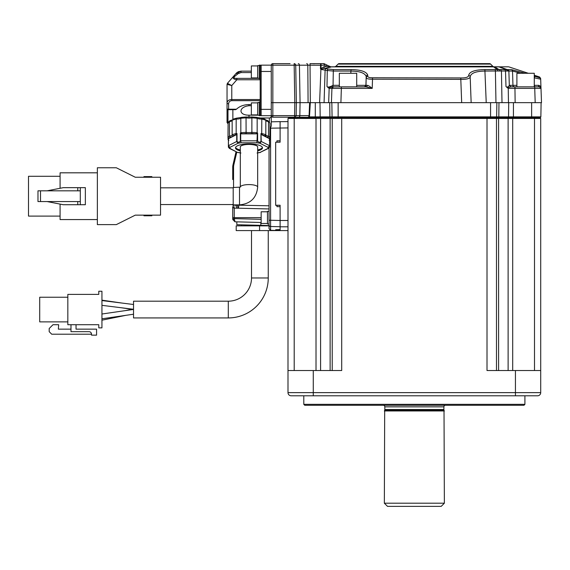 <?xml version="1.0" encoding="UTF-8"?>
<svg xmlns="http://www.w3.org/2000/svg" width="570" height="570" viewBox="0 0 570 570"><rect width="100%" height="100%" fill="white"/><g stroke="black" fill="none" stroke-linecap="round" stroke-linejoin="round"><path stroke-width="0.85" d="M239.008 72.931L235.082 76.081L233.899 75.938C232.204 77.891 233.18 79.166 236.842 79.772L236.842 78.368C233.828 78.396 233.244 77.634 235.082 76.081M238.324 71.72L240.96 71.143L251.356 71.143L240.96 71.143L236.201 73.302L238.303 71.727M260.205 102.101L259.257 102.101L259.257 115.682L260.205 115.682L260.205 65.144L259.257 65.144L259.257 78.724L260.205 78.724M251.356 105.714L248.99 105.714C238.338 106.961 238.338 115.29 248.99 115.183L257.676 115.183M260.212 114.848A0.948 0.948 0 0 1 260.205 114.734L260.205 115.183M260.205 79.772L236.842 79.772L231.776 85.557L227.423 83.334L227.038 84.374L231.776 85.557L231.776 99.55C229.133 99.586 227.551 100.641 227.038 102.714L227.038 108.735L227.986 109.682L235.524 109.682L236.45 109.219C239.621 106.241 243.796 104.688 248.99 104.566L251.356 104.566M232.866 119.23L232.866 109.682L228.171 109.682L227.038 108.735L227.038 121.232L228.641 121.866M258.887 117.983L269.361 117.983A1.895 1.81 180 0 0 271.256 116.173L271.256 115.603A1.582 1.582 0 0 0 272.838 117.185L295.267 117.185M271.256 115.682L261.153 115.682L260.312 115.183M259.257 102.579L257.676 102.579L257.676 115.211L259.257 115.211M257.676 102.892L251.356 102.892L251.356 114.898L257.676 114.898M260.205 66.092A0.948 0.948 0 0 1 261.153 65.144L271.256 65.144L271.256 115.603L272.838 115.632L272.838 117.185L294.597 117.185A1.582 1.582 0 0 0 296.144 115.632L272.838 115.632L272.838 102.657L294.79 102.657L294.569 117.185A1.582 1.582 90 0 0 296.144 115.632L299.849 115.632A1.582 1.119 90 0 1 298.73 117.185M260.205 109.369L261.153 109.369L261.153 115.682A0.948 0.948 0 0 1 260.262 115.069M269.981 127.495A1.895 1.81 0 0 0 271.256 125.778L271.256 116.173M233.28 78.197L233.08 77.67M238.096 71.827L240.96 71.143L240.96 72.582L237.391 73.915L236.201 73.302L227.423 83.334L227.038 84.374L227.038 102.714A1.582 1.119 180 0 0 228.613 103.826C228.805 101.909 229.853 100.854 231.776 100.669L260.205 100.669M228.171 109.682L228.613 109.219L227.494 109.212M227.038 121.232L227.038 122.529L227.986 123.711L227.986 109.682A0.948 0.948 0 0 1 227.038 108.735L227.045 108.87M227.038 122.529L227.038 108.735M269.204 147.43L269.589 146.917L269.589 138.417M261.815 133.622L262.492 133.729A0.948 0.577 103.6 0 1 261.887 134.848A20.214 5.914 0 0 1 264.872 135.746A5.999 1.753 180 0 0 267.765 137.206L268.513 136.109L268.513 121.61L267.85 120.641L269.981 123.213L269.852 137.463A0.948 0.891 -30.1 0 1 268.919 138.41L261.701 134.762L261.815 119.073L261.381 118.232M269.104 140.298L269.981 139.329L269.981 137.712M269.589 146.917C269.218 147.858 269.218 147.48 269.589 145.785A20.691 6.049 0 0 0 269.553 145.685L269.553 138.432L268.919 138.41A20.214 5.914 0 0 0 267.765 137.206M256.386 133.864L241.951 133.864A20.214 5.914 0 0 1 246.105 133.551A5.999 1.753 180 0 0 248.99 133.772A5.999 1.753 180 0 0 251.876 133.551L251.869 116.971L256.55 117.342L257.156 118.289L257.156 132.831L256.386 133.864L257.619 132.995L257.619 140.854C258.545 142.45 259.663 142.642 260.96 141.417L260.96 133.565L261.252 141.481L269.553 145.685L268.014 147.338A19.109 5.586 0 0 1 268.014 148.385L260.055 152.418A19.109 5.586 0 0 1 257.676 152.838M261.252 134.157L261.701 134.762M269.104 138.503L269.981 137.755M256.55 117.342L261.516 118.182M264.558 119.166L265.827 120.249L265.827 134.748L264.872 135.746M261.153 115.682A0.948 0.948 0 0 1 260.205 114.734A0.948 0.948 0 0 0 261.153 115.682L261.153 115.682M272.838 63.64L272.838 65.194L271.256 65.222A1.582 1.582 0 0 1 272.838 63.64L290.102 63.64M297.084 102.657L296.371 102.657L295.716 65.194L296.371 102.657L294.79 102.664L294.141 63.64A1.582 1.582 0 0 1 295.716 65.194L310.044 65.194L310.044 63.64L320.625 63.64L320.447 68.5L320.939 69.739C320.668 69.405 321.858 68.92 324.501 68.293A1.582 0.477 79.4 0 1 323.888 66.797L326.311 66.341L324.166 65.222A1.582 0.435 -62.3 0 0 324.416 63.826A1.582 0.435 -62.3 0 0 324.366 63.812A1.582 1.532 90 0 0 323.682 63.64L320.646 63.64M309.546 115.674L309.083 115.632L309.631 102.657L310.315 102.657L300.069 102.657L299.849 115.632L309.083 115.632A1.582 1.119 90 0 1 307.964 117.185A1.582 1.582 0 0 0 309.546 115.674L310.315 102.657L310.044 65.194L321.11 65.222A1.582 0.485 -90 0 0 320.625 63.64M317.269 102.657L318.929 102.657M298.302 63.64A1.582 1.119 90 0 1 299.421 65.194L300.069 102.657L296.371 102.657L296.144 115.632A1.582 1.582 90 0 1 294.597 117.185M308.897 116.879L320.176 116.879L319.991 102.657L324.073 102.657L325.114 70.003A1.582 1.104 -76.5 0 1 326.104 68.557L324.501 68.293L330.664 67.153L326.311 66.341A1.582 0.435 -62.3 0 0 326.553 64.944L324.416 63.826A1.582 1.582 0 0 0 323.682 63.64A1.582 0.485 90 0 1 324.166 65.222L321.11 65.222L320.931 68.528L323.888 66.797M328.149 87.808L332.73 86.861L333.051 85.336C329.873 87.039 327.857 87.452 326.995 86.569L329.161 88.386L328.662 102.657L319.606 102.657L320.931 68.528L320.447 68.5M320.825 69.369L327.28 70.523A1.582 1.104 -76.4 0 1 328.277 69.077L326.104 68.557M520.866 73.273L512.53 71.058L497.781 70.986A1.582 0.663 -94 0 0 497.24 69.54L484.87 69.611C474.596 69.796 469.195 71.784 468.668 75.568C468.305 77.228 465.704 78.019 460.859 77.94L372.474 77.762C369.659 77.798 368.092 77.335 367.778 76.38L367.714 75.055C366.296 71.571 360.746 69.754 351.056 69.611L333.557 69.611L328.277 69.077M499.534 70.986A1.582 0.876 -85.5 0 0 498.999 69.54L497.24 69.54L493.599 66.882L508.39 66.804M330.315 66.847L330.137 66.697A1.582 1.568 -159.1 0 0 330.75 66.811L330.315 66.847A1.582 1.503 165.6 0 0 330.828 66.882L493.599 66.882A1.582 0.363 90 0 0 493.485 66.804L499.17 66.804A1.582 1.539 90 0 1 499.648 66.882L507.093 69.54L504.735 69.611L498.999 69.54L494.553 66.882A1.582 1.119 90 0 0 494.204 66.804M330.401 66.776L324.366 63.812M330.422 66.776L330.728 66.804A1.582 0.385 -90 0 1 330.785 66.804L326.553 64.944A1.582 0.435 -62.3 0 0 326.51 64.93M330.785 66.804L493.983 66.804A1.582 1.582 90 0 1 492.865 66.341L490.628 64.104A1.582 1.582 90 0 0 489.516 63.64L339.2 63.64A1.582 1.582 -90 0 0 338.081 64.104L490.628 64.104M287.935 117.185A0.634 0.634 0 0 0 288.498 117.498L297.084 117.498L297.084 118.133L289.147 118.133A0.634 0.634 0 0 0 288.534 117.498A0.634 0.634 0 0 1 289.147 118.133L289.147 118.133A0.634 0.634 0 0 0 288.534 117.498L288.484 117.498A0.634 0.634 0 0 1 287.935 117.185A0.634 0.634 0 0 0 288.484 117.498L315.288 117.498L315.288 118.133L297.084 118.446M319.991 102.657L310.315 102.657M315.288 102.657L315.288 117.498L320.661 117.498A0.634 0.47 90 0 1 320.176 116.879L332.082 116.879L331.833 102.657L328.662 102.657L331.434 102.657L331.932 88.386L372.203 88.386C369.652 86.284 368.021 85.279 367.322 85.358L365.997 85.336L366.204 76.501A1.582 1.503 -7.1 0 1 367.714 75.055M314.904 102.657L315.331 102.657M309.631 102.657L308.085 102.657L307.814 65.194A1.582 1.119 90 0 0 306.696 63.64M331.833 102.657L340.903 102.657L341.402 86.861L366.075 86.861L372.203 88.386L372.524 79.209C368.754 79.209 366.667 78.745 366.261 77.826A1.582 1.503 1.8 0 1 367.778 76.38M332.809 86.861L333.514 86.861L331.932 88.386L331.434 102.657M332.73 86.861L366.075 86.861A1.582 1.247 90 0 0 367.322 85.358M356.706 85.35L365.911 85.336L366.204 76.501C364.921 73.01 359.812 71.193 350.863 71.058L333.308 71.058L327.28 70.523L326.995 86.569M333.557 69.611A1.582 0.363 -90 0 0 333.308 71.058L333.051 85.336L339.335 85.336M351.056 69.611L350.792 73.273M497.781 70.986L485.091 71.058C475.601 71.236 470.628 73.217 470.172 77.014C469.766 78.632 466.645 79.422 460.802 79.387L461.679 102.657L340.903 102.657M470.143 76.758L470.172 77.014A1.582 1.496 170.2 0 0 470.15 76.8L470.15 76.8A1.582 1.496 170.2 0 0 468.668 75.568M500.674 69.611L501.443 71.058L501.999 102.657L461.679 102.657M495.152 69.611A1.582 0.363 -90 0 1 495.401 71.058L495.971 102.657M484.87 69.611L486.224 102.657M541.5 102.657L541.001 88.386L541.5 102.657L508.454 102.657L515.152 102.657L514.945 88.386L541.001 88.386L539.42 86.861A1.582 1.582 0 0 1 541.001 88.386L540.681 79.209L534.275 77.812M501.999 102.657L508.454 102.657L508.248 88.386L505.996 86.569C507.172 87.481 508.276 87.068 509.316 85.336L516.904 85.35M541.108 102.657L540.859 116.879A0.634 0.634 0 0 1 540.21 117.498A0.634 0.634 0 0 0 540.859 116.879A0.634 0.634 0 0 1 540.225 117.498L531.632 117.498L531.632 118.133L315.288 118.446M297.084 117.185L320.646 117.498A0.634 0.47 90 0 0 320.661 117.498L332.695 117.498A0.634 0.634 0 0 1 332.082 116.879A0.634 0.634 0 0 0 332.723 117.498L338.145 117.498L338.145 118.446M496.883 102.657L496.634 116.879A0.634 0.634 0 0 1 495.986 117.498A0.634 0.634 0 0 0 495.344 118.133L495.344 118.133A0.634 0.634 0 0 1 495.957 117.498A0.634 0.634 0 0 0 495.344 118.133A0.634 0.634 0 0 1 495.957 117.498L490.563 117.498L490.563 118.446M495.173 118.446L540.709 118.446L540.709 370.529L487.008 370.529L487.008 118.446L495.173 118.446M496.484 118.446L496.484 370.529M302.976 395.794L537.553 395.794A3.156 3.156 0 0 0 540.709 392.637L540.709 370.529M525.732 395.794L515.437 395.794L515.437 392.637L313.272 392.637L313.272 395.794L291.163 395.794A3.156 3.156 0 0 1 288 392.637L288 370.529L341.701 370.529L341.701 118.446L332.224 118.446L332.224 370.529M288 370.529L288 118.446L332.224 118.446M332.759 117.498A0.634 0.634 0 0 1 333.372 118.133A0.634 0.634 0 0 0 332.759 117.498A0.634 0.634 0 0 1 333.372 118.133L333.372 118.133M329.731 102.657L329.895 116.879A0.634 0.42 90 0 0 330.315 117.498L332.709 117.498A0.634 0.634 0 0 1 332.082 116.879L496.634 116.879A0.634 0.634 0 0 1 496 117.498L498.387 117.498A0.634 0.42 90 0 1 498.387 117.498L508.048 117.498A0.634 0.47 90 0 1 508.048 117.498L540.175 117.498A0.634 0.634 0 0 0 539.569 118.133L531.632 118.446M540.175 117.498A0.634 0.634 0 0 0 539.569 118.133L539.569 118.133A0.634 0.634 0 0 1 540.175 117.498M487.008 118.446L341.701 118.446M291.163 395.794A3.156 3.156 0 0 1 288 392.637L313.272 392.637L313.272 370.529M288 121.61L276.942 121.688M271.256 121.838L280.105 121.61L280.105 142.215L275.68 142.215L275.68 205.357L276.942 205.321L276.942 206.661L280.105 206.661L280.105 205.243L275.68 205.243M270.579 127.167L270.586 128.172L288 127.922M280.105 206.661L280.105 220.483L270.586 220.269L270.586 226.504L280.105 226.718L280.105 220.483L288 220.483M275.68 142.215L276.942 142.137L276.942 140.797L280.105 140.797M288 226.796L280.105 226.796M280.105 226.732L280.105 229.589L275.68 229.724L275.68 230.586L280.105 230.586L280.105 229.589M275.68 230.451L270.586 230.294L269.047 228.691L269.047 224.943L269.047 225.563L236.921 224.722L260.832 225.342L260.832 222.478L236.913 221.851L260.832 222.478M270.572 222.813L270.579 222.442M269.047 205.791L233.543 205.072L234.256 208.107L269.047 208.948L269.047 148.093L269.047 224.737M269.047 221.317L269.047 217.64M259.571 225.314L241.409 224.837L259.571 225.314L259.571 225.848L236.194 225.848L236.194 230.586L275.68 230.586M288 230.586L280.105 230.586M280.105 205.321L276.942 205.321M280.105 142.137L276.942 142.137M280.105 229.767L276.942 229.767M275.68 229.867L280.105 229.845M269.047 225.848L259.571 225.848L259.571 230.586M234.99 221.801L261.153 222.485M234.648 220.07L234.961 221.773L234.256 218.631L232.724 218.88A1.582 1.582 0 0 0 233.18 219.999L234.961 221.773M232.724 206.54L232.724 217.64L232.724 206.54A1.582 1.568 180 0 0 234.256 208.107A1.582 1.568 180 0 1 232.724 206.54M232.724 218.623L232.724 217.64L234.256 217.64L234.256 218.623L233.18 219.999A1.582 1.582 0 0 1 232.724 218.88M232.724 172.005L232.724 179.55M232.724 204.566L232.724 205.179L233.543 204.879M232.724 170.273L232.724 171.534M232.724 171.064L232.724 170.095M232.724 169.682L232.902 165.222L232.724 166.782L233.565 166.575L233.707 165.371L232.909 165.229L236.044 151.727L232.909 165.222M233.558 170.907L233.558 178.816M235.674 205.072L236.963 208.107L238.374 208.15L239.044 204.879M236.792 152.105L233.707 165.371M233.55 187.509L233.565 166.575M233.543 205.072L232.724 205.179M232.724 218.987A1.582 1.582 0 0 0 232.973 219.728A1.582 1.582 0 0 1 232.724 218.987L233.18 219.999A1.582 1.582 0 0 1 233.016 219.799A1.582 1.582 0 0 0 233.18 219.999M228.299 301.188L228.299 317.932L133.53 317.932L133.53 301.188L228.299 301.188A23.22 23.22 0 0 0 251.513 277.975L251.513 230.586M228.299 317.932A39.957 39.957 0 0 0 268.256 277.975L268.256 230.586M101.945 291.242L101.945 327.878L98.788 327.878L98.788 324.722L67.83 324.722L67.83 294.398L98.788 294.398L98.788 291.242L101.945 291.242M67.83 297.241L39.715 297.241L39.715 321.879L67.83 321.879M76.038 324.722L76.038 329.147L96.572 329.147L96.572 335.146L91.521 335.146L91.521 334.198L51.72 334.198L49.191 331.669L49.191 328.512L52.982 324.722L58.667 324.722L58.354 329.147L70.986 329.147M70.986 324.722L70.986 331.669L88.991 331.669A2.529 2.529 0 0 1 91.521 334.198M101.945 316.3L101.952 318.801L133.53 314.22M102.023 318.103L101.945 318.794L102.023 318.103M132.639 309.168L125.158 310.643M101.945 300.148L102.023 300.839L101.945 300.155L121.937 303.055M269.047 223.953L267.465 223.953L267.465 211.32L269.047 211.32M267.465 223.483L261.153 223.483L261.153 211.791L267.465 211.791M537.553 395.794A3.156 3.156 0 0 0 540.709 392.637A3.156 3.156 0 0 1 537.553 395.794A3.156 3.156 0 0 0 540.709 392.637L515.437 392.637L515.437 370.529M524.913 395.794L524.913 404.33L303.796 404.33L303.796 395.794M303.796 404.33L304.743 405.277L523.965 405.277L524.913 404.33M383.24 405.277A1.582 1.582 -90 0 1 384.821 406.852L384.821 409.524A1.582 1.582 -90 0 1 384.693 410.136L384.344 503.196L444.365 503.196L444.016 410.136L384.693 410.136M445.469 405.277A1.582 1.582 90 0 0 443.887 406.852L384.821 406.852M444.016 410.136A1.582 1.582 90 0 1 443.887 409.524L443.887 406.852M444.365 410.963L384.344 410.963M444.365 503.196L441.209 506.359L387.507 506.359L384.344 503.196M525.177 73.273L511.461 69.611L507.813 69.611A1.582 1.539 -90 0 1 508.868 71.058L509.316 85.336L510.863 86.861L534.966 86.861L534.56 86.861L534.567 85.336L538.458 85.358C539.719 85.279 540.567 86.284 541.001 88.386L539.427 86.861A1.582 0.969 90 0 1 538.458 85.358M507.813 69.611L507.093 69.54A1.582 1.432 -81.3 0 1 508.041 70.986M540.688 79.387L540.681 79.209A1.582 1.582 178 0 0 539.591 77.762L539.569 76.986L534.275 75.247M528.305 73.273L508.882 66.882M539.591 77.762L534.275 76.202M508.248 88.386L514.945 88.386L514.945 86.861L539.049 86.861M512.059 86.861L513.456 86.861M507.207 87.808L510.863 86.861L514.945 86.861M511.461 69.611A1.582 1.553 -90 0 1 512.53 71.058L512.95 85.336A1.582 1.553 90 0 0 514.496 86.861M534.817 76.38L534.325 77.826L534.275 85.336M516.904 86.861L516.904 73.273L534.275 73.273L534.275 86.861M339.335 86.861L339.335 73.273L356.706 73.273L356.706 86.861M364.422 86.861A1.582 1.582 -90 0 0 365.997 85.336L364.479 86.861M329.161 88.386L331.932 88.386L333.115 86.911A1.582 1.582 0 0 0 331.932 88.386A1.582 1.582 0 0 1 333.514 86.861A1.582 1.582 0 0 0 333.115 86.911M492.865 66.341L335.844 66.341L334.733 66.804A1.582 1.582 -90 0 0 335.844 66.341L338.081 64.104M271.256 102.657L272.838 102.664L272.838 65.194L295.716 65.194M269.589 140.199L269.981 139.329M265.82 136.657L265.827 134.748A21.161 6.184 0 0 0 262.492 133.729M251.869 116.971L246.041 117.035L246.105 133.551M257.156 132.831L256.35 132.696L256.023 133.864A20.214 5.914 0 0 0 251.876 133.551M228.47 147.388L229.959 148.385A19.109 5.586 0 0 1 229.959 147.338L237.925 143.305A19.109 5.586 0 0 1 241.024 142.785L256.949 142.785L257.291 133.487M240.825 132.831L241.623 132.696L241.951 133.864L240.825 132.831L240.825 118.289L241.701 117.377L236.465 118.182M236.6 118.232L236.165 119.073L236.158 133.622L236.272 134.762L237.013 133.565L237.013 141.417C238.317 142.642 239.429 142.45 240.362 140.854L240.362 132.995L241.587 133.864M240.69 133.487L240.69 140.811L257.291 140.811A20.691 6.049 0 0 1 257.619 140.854M236.272 134.762L229.055 138.41A20.214 5.914 0 0 1 230.216 137.206A5.999 1.753 180 0 0 233.102 135.746L232.154 134.748L232.154 120.249L233.415 119.166M236.158 133.622L235.488 133.729A0.948 0.577 -103.6 0 0 236.094 134.848A20.214 5.914 0 0 0 233.102 135.746M237.925 143.305L236.721 141.481L236.721 134.157M228.876 138.503L228.121 137.463A0.948 0.891 30.1 0 0 229.055 138.41L228.442 138.439L228.428 145.685L236.721 141.481A20.691 6.049 0 0 1 237.013 141.417M229.959 147.338L228.392 145.785C228.755 147.48 228.755 147.858 228.392 146.917L228.392 138.417M228 137.755L228.235 139.964A0.948 0.891 149.9 0 1 228.207 139.899M227.993 137.712L228.1 122.735L229.831 120.769L232.275 119.928M228.769 147.43L228.392 146.917M228 139.329L228.876 140.298M229.161 148.236L237.505 152.432L229.959 148.385M241.024 142.785L240.69 140.811A20.691 6.049 0 0 0 240.362 140.854M256.949 142.785A19.109 5.586 0 0 1 260.055 143.305L261.252 141.481A20.691 6.049 0 0 0 260.96 141.417M269.503 147.388L268.014 148.385M268.819 148.236L260.055 152.418M257.676 150.886A13.502 3.947 180 0 0 262.492 147.858A13.502 3.947 180 0 0 248.99 143.911A13.502 3.947 180 0 0 235.481 147.858A13.502 3.947 180 0 0 240.305 150.886M240.305 149.996A13.502 3.947 0 0 1 235.574 147.416M262.407 147.416A13.502 3.947 0 0 1 257.676 149.996M240.305 187.131A8.685 2.537 180 0 1 248.99 184.594A8.685 2.537 180 0 1 257.676 187.131L257.676 146.975A8.685 2.537 180 0 0 248.99 144.431A8.685 2.537 180 0 0 240.305 146.975L240.305 187.131L233.194 187.509L233.194 204.879L239.514 204.879L239.514 187.509M160.541 204.566L233.194 204.566M160.541 187.822L233.194 187.822M160.541 215.147L160.541 177.242L135.268 177.242L116.316 167.765L97.363 167.765L97.363 224.623L116.316 224.623L135.268 215.147L160.541 215.147M151.855 215.147L151.855 215.781L143.953 215.781L143.953 215.147M143.953 177.242L143.953 176.607L151.855 176.607L151.855 177.242M60.085 204.103L60.085 219.571L97.363 219.571M60.085 188.285L60.085 172.817L97.363 172.817M60.085 176.294L28.5 176.294L28.5 216.094L60.085 216.094M80.306 187.665L80.306 204.723L85.358 204.723L85.358 187.665L63.249 187.665L47.139 190.822M80.306 190.822L37.976 190.822L37.976 201.566L80.306 201.566M80.306 204.723L63.249 204.723L47.139 201.566M40.506 190.822L40.506 201.566M232.154 120.355A5.052 1.475 0 0 1 229.461 121.61L230.13 120.641M227.993 123.213L229.461 121.61L229.461 136.109A5.052 1.475 180 0 0 232.154 134.819M232.161 134.855L232.154 134.748A21.161 6.184 0 0 1 235.488 133.729M230.216 137.206L229.461 136.109A21.161 6.184 0 0 0 228.121 137.463M259.257 65.614L257.676 65.614L257.676 78.254L259.257 78.254M257.676 65.935L251.356 65.935L251.356 77.933L257.676 77.933M248.99 104.566L248.99 105.714M228.613 109.219L228.613 103.826L228.613 109.219L236.45 109.219M248.99 117.192L248.99 115.183M261.153 65.144L261.153 109.369L271.256 109.369M271.256 71.464L260.205 71.464M251.356 72.582L240.96 72.582M236.842 78.368L259.257 78.368M231.776 100.669L231.776 99.55L260.205 99.55M269.589 139.059A5.052 1.475 180 0 0 269.981 139.287M261.815 133.572A5.052 1.475 0 0 1 261.623 133.572A5.052 1.475 0 0 1 260.96 133.565M257.156 132.789A5.052 1.475 180 0 0 257.619 132.995M232.154 120.249A21.161 6.184 180 0 1 236.165 119.073A5.052 1.475 180 0 0 236.351 119.073A5.052 1.475 180 0 0 240.825 118.289A21.161 6.184 180 0 1 246.297 117.862A5.052 1.475 180 0 0 248.99 118.083A5.052 1.475 180 0 0 251.676 117.862A21.161 6.184 180 0 1 257.156 118.289A5.052 1.475 180 0 0 261.623 119.073A5.052 1.475 180 0 0 261.815 119.073A21.161 6.184 180 0 1 265.827 120.249M269.981 123.213L268.513 121.61A5.052 1.475 0 0 1 265.827 120.355M269.361 121.895L269.361 117.983M296.371 102.657L296.144 115.632M333.514 86.861L331.932 88.386M364.33 86.861A1.582 1.575 90 0 0 365.911 85.336L365.997 85.336M460.859 77.94L460.802 79.387L372.524 79.209L372.474 77.762M498.764 66.804L506.103 69.54A1.582 1.311 -96.7 0 1 507.065 70.986M330.315 117.498A0.634 0.42 90 0 0 330.329 117.498L320.646 117.498A0.634 0.47 -90 0 1 321.138 118.133L321.138 118.446M338.145 102.657L338.145 117.498L332.709 117.498A0.634 0.634 0 0 0 332.723 117.498M490.563 102.657L490.563 117.498L496 117.498A0.634 0.634 0 0 0 496.634 116.879L498.814 116.879L498.978 102.657M496 117.498L498.394 117.498A0.634 0.42 90 0 0 498.814 116.879L508.533 116.879L508.718 102.657M498.394 117.498L508.062 117.498A0.634 0.47 90 0 0 508.533 116.879L513.42 116.879L513.42 102.657M507.571 118.446L507.571 118.133A0.634 0.47 -90 0 1 508.041 117.498L513.42 117.498L513.42 116.879L540.859 116.879M531.632 102.657L531.632 117.498L513.42 117.498L513.42 118.446M498.593 370.529L498.593 118.446M508.119 118.446L508.119 370.529M512.694 118.446L512.694 370.529M534.503 118.446L534.503 370.529M330.336 117.498A0.634 0.42 -90 0 1 330.757 118.133L330.757 118.446M338.145 117.498L490.563 117.498L338.145 117.498M497.952 118.446L497.952 118.133A0.634 0.42 -90 0 1 498.372 117.498M294.206 118.446L294.206 370.529M316.015 370.529L316.015 118.446M320.596 370.529L320.596 118.446M330.123 118.446L330.123 370.529M269.981 128.172L270.586 128.172L270.586 220.269L269.047 220.269M269.047 224.943A1.582 1.56 180 0 0 270.586 226.504L270.586 230.294M238.374 208.15L237.084 205.107M234.256 208.107L234.256 217.64L261.153 217.64M261.153 219.329L234.256 218.631M251.513 277.975L268.256 277.975M443.887 409.524L384.821 409.524M505.996 86.569L505.505 71.058A1.582 1.119 -90 0 0 504.735 69.611M535.187 102.657L534.689 86.861M265.82 134.819A5.052 1.475 180 0 0 268.513 136.109L269.852 137.463M241.623 132.696A21.161 6.184 0 0 1 246.297 132.361A5.052 1.475 0 0 0 248.99 132.589A5.052 1.475 0 0 0 251.676 132.361A21.161 6.184 0 0 1 256.35 132.696M237.013 133.565A5.052 1.475 0 0 1 236.351 133.572A5.052 1.475 0 0 1 236.165 133.572M227.993 139.287A5.052 1.475 180 0 0 228.392 139.059M240.305 152.838A19.109 5.586 0 0 1 237.925 152.418M260.055 143.305L268.014 147.338M77.776 187.665L77.776 190.822M77.776 204.723L77.776 201.566M240.362 132.995A5.052 1.475 180 0 0 240.825 132.789M236.201 73.302L237.27 72.333M261.544 118.182L265.121 119.23M265.706 119.928L267.85 120.641M314.084 63.812L313.379 63.64M470.186 77.128L471.155 102.657M241.409 224.837L241.409 225.848M236.828 221.851L236.828 224.715M236.044 151.727L234.263 159.386M232.724 175.047L232.724 166.639M101.945 300.561L133.53 304.501M101.945 314.013L133.53 309.432M101.945 320.183L125.97 315.317M121.303 307.75L131.855 309.289M101.945 305.335L133.53 309.275M539.569 76.986L540.652 78.432M538.736 86.861L539.427 86.861M314.989 102.657L313.108 102.657M240.918 153.009L237.505 152.432M260.476 152.432L257.063 153.009M257.676 187.131C256.557 197.954 250.501 203.875 239.514 204.879M236.436 118.182L232.859 119.23M241.431 117.342L246.112 116.971M260.205 65.144L259.257 65.144"/></g></svg>
